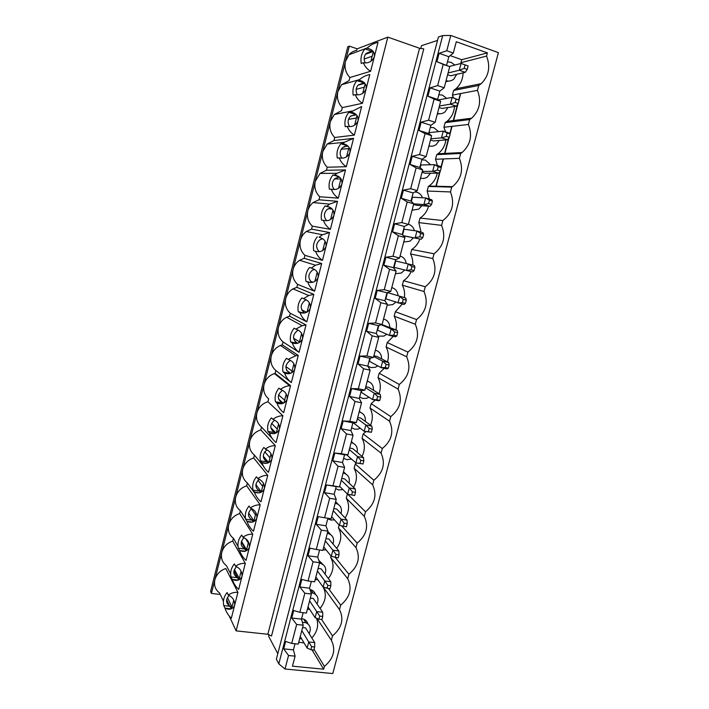 <?xml version="1.0" encoding="UTF-8"?>
<svg xmlns="http://www.w3.org/2000/svg" width="709" height="709" viewBox="0 0 709 709"><rect width="100%" height="100%" fill="white"/><g stroke="black" fill="none" stroke-linecap="round" stroke-linejoin="round"><path stroke-width="1.06" d="M419.56 48.265L267.834 634.28L271.512 636.008L423.778 48.886L419.56 48.265L387.823 37.125L236.115 630.868L229.229 615.979M219.241 594.355L211.433 593.415L210.591 591.51L347.773 46.767L349.333 46.147L357.15 48.824L387.823 37.125M311.978 649.834L323.667 669.19L292.462 666.176L295.095 656.162L288.536 655.506L285.009 669.004L332.778 673.55L498.409 52.634L450.773 35.45L446.767 50.747L453.308 53.069L456.286 41.725L487.402 52.9L486.56 56.064L460.939 62.693L461.727 59.698L450.162 55.621M460.398 93.579L458.741 99.836M457.518 104.498L452.98 121.664M451.739 126.37L449.816 133.638M448.593 138.273L444.366 154.278M443.134 158.958L440.954 167.209M439.74 171.808L435.813 186.68M303.213 625.205L298.25 644.118L291.7 643.426L296.654 624.469L303.213 625.205L301.467 619.134L291.762 618.018L293.721 610.529L299.836 612.31L306.394 613.081L311.384 594.053L309.567 588.213L311.348 581.424M299.836 612.31L304.835 593.229L311.384 594.053M319.617 562.698L314.592 581.85L308.034 580.999L313.059 561.794L319.617 562.698L317.721 557.097L319.599 549.945M327.895 531.13L322.834 550.414L316.276 549.475L321.337 530.146L327.895 531.13L325.927 525.786L327.895 518.261M336.226 499.366L331.138 518.766L324.58 517.747L329.667 498.294L336.226 499.366L334.187 494.262L336.199 486.604L339.496 486.923L344.618 467.391L342.5 462.534L344.521 454.824L347.906 454.859L353.064 435.202L350.866 430.602L352.896 422.839L356.37 422.591L361.563 402.801L359.286 398.458L361.333 390.65L364.887 390.11L370.116 370.187L367.767 366.101L369.823 358.24L373.466 357.416L378.73 337.36L376.302 333.531L378.367 325.617L382.107 324.492L387.398 304.312L384.89 300.749L386.972 292.79L390.792 291.364L396.127 271.042L393.53 267.754L395.631 259.733L399.548 258.005L404.919 237.542L402.233 234.528L404.352 226.463L408.357 224.416L413.764 203.82L410.998 201.09L413.125 192.963L417.229 190.615L422.67 169.876L419.817 167.421L421.961 159.241L426.153 156.574L431.63 135.703L428.697 133.531L430.859 125.298L435.149 122.302L440.661 101.29L437.639 99.411L439.81 91.124L444.197 87.801L449.745 66.646L436.939 61.683L439.128 53.299L446.767 50.747M339.496 486.923L332.938 485.816L338.06 466.23L344.618 467.391M347.906 454.859L341.348 453.671L346.506 433.961L353.064 435.202M356.37 422.591L349.812 421.314L355.005 401.471L361.563 402.801M364.887 390.11L358.337 388.745L363.557 368.769L370.116 370.187M373.466 357.416L366.916 355.953L372.172 335.844L378.73 337.36M382.107 324.492L375.548 322.95L380.848 302.708L387.398 304.312M390.792 291.364L384.243 289.724L389.578 269.34L396.127 271.042M399.548 258.005L392.99 256.268L398.361 235.751L404.919 237.542M408.357 224.416L401.808 222.591L407.205 201.941L413.764 203.82L423.911 204.582L429.911 206.31L431.559 204.422L432.437 201.09L429.424 200.213L428.546 203.545L431.559 204.422M417.229 190.615L410.679 188.691L416.121 167.9L422.67 169.876M426.153 156.574L419.604 154.553L425.081 133.62L431.63 135.703M435.149 122.302L428.599 120.193L434.112 99.109L440.661 101.29M444.197 87.801L437.648 85.585L443.205 64.368L449.745 66.646M323.667 669.19L324.412 666.389C333.726 658.431 336.039 649.728 331.351 640.271L316.967 618.399M429.308 199.007L427.137 191.031L428.342 186.467L428.998 186.033L452.439 186.662L451.748 187.123L450.463 191.944C454.912 203.545 452.386 213.081 442.859 220.561L441.583 225.356C446.058 236.779 443.542 246.253 434.032 253.778L432.774 258.537C437.258 269.801 434.759 279.213 425.267 286.773L424.009 291.505C428.52 302.61 426.038 311.96 416.564 319.555L415.314 324.252C419.834 335.197 417.371 344.485 407.905 352.116L406.665 356.787C411.211 367.581 408.756 376.807 399.309 384.473L398.077 389.108C402.641 399.743 400.204 408.907 390.774 416.608L389.551 421.226C394.124 431.701 391.705 440.812 382.293 448.54L381.07 453.122C385.669 463.456 383.268 472.495 373.856 480.268L372.65 484.823C377.259 494.997 374.875 503.984 365.489 511.792L364.284 516.312C368.91 526.344 366.535 535.268 357.168 543.112L355.971 547.605C360.615 557.487 358.258 566.358 348.899 574.228L347.711 578.695C352.373 588.426 350.024 597.244 340.683 605.149L339.505 609.58C344.175 619.17 341.853 627.935 332.521 635.867L331.351 640.271M452.439 186.662C461.435 179.111 463.757 169.664 459.397 158.32L435.512 159.25L436.717 154.659L437.994 153.782C442.381 150.37 445.022 145.744 445.917 139.895M437.994 153.782L462.029 152.532L460.69 153.454L459.397 158.32M462.029 152.532C470.528 144.937 472.646 135.579 468.392 124.465L443.931 127.265L445.146 122.648L446.98 121.354C451.429 117.623 453.946 112.66 454.522 106.456M446.98 121.354L471.618 118.208L469.695 119.573L468.392 124.465M471.618 118.208C479.665 110.569 481.615 101.298 477.449 90.38L452.404 95.086L453.636 90.433L455.949 88.74C460.469 84.69 462.844 79.39 463.092 72.85M455.949 88.74L481.198 83.671L478.752 85.452L477.449 90.38M481.198 83.671C488.847 76.014 490.637 66.814 486.56 56.064M296.654 624.469L291.762 618.018M301.467 619.134L303.16 612.7M285.009 669.004L278.797 663.863L442.691 35.565L450.773 35.45M443.205 64.368L436.939 61.683M437.648 85.585L430.115 87.854L427.935 96.185L434.112 99.109M428.599 120.193L421.155 122.178L418.992 130.447L425.081 133.62M419.604 154.553L412.257 156.272L410.112 164.488L416.121 167.9M410.679 188.691L403.421 190.136L401.294 198.29L407.205 201.941M401.808 222.591L394.647 223.769L392.529 231.87L398.361 235.751M392.99 256.268L385.926 257.181L383.826 265.228L389.578 269.34M384.243 289.724L377.268 290.371L375.176 298.365L380.848 302.708M375.548 322.95L368.662 323.339L366.588 331.28L372.172 335.844M366.916 355.953L360.11 356.086L358.054 363.983L363.557 368.769M358.337 388.745L351.62 388.629L349.572 396.473L355.005 401.471M349.812 421.314L343.191 420.951L341.153 428.741L346.506 433.961M341.348 453.671L334.808 453.06L332.787 460.806L338.06 466.23M332.938 485.816L326.486 484.965L324.474 492.658L329.667 498.294M324.58 517.747L318.208 516.657L316.214 524.297L321.337 530.146M316.276 549.475L309.993 548.154L308.016 555.741L313.059 561.794M308.034 580.999L301.83 579.439L299.863 586.981L304.835 593.229M291.7 643.426L285.656 641.415L283.715 648.859L288.536 655.506M278.797 663.863L276.368 659.166L438.419 37.001L442.691 35.565M420.774 48.629L421.545 45.651L437.533 40.422M277.795 653.663L268.578 636.177L269.012 634.511M267.834 634.28L236.115 630.868M460.717 93.517L459.007 100.013M458.005 103.798L453.299 121.629M452.05 126.335L450.064 133.877M449.072 137.635L444.676 154.261M443.444 158.94L441.175 167.519M440.192 171.241L436.115 186.689M231.506 608.703L229.592 605.92C225.763 603.049 225.586 599.557 229.069 595.471M233.748 600.142L231.577 608.676M230.345 606.248L231.444 608.721M230.319 606.346L223.778 605.583L224.966 608.162C226.268 612.142 228.387 615.501 231.329 618.239L234.617 605.309C234.909 600.62 232.8 597.208 228.289 595.073L227.084 592.564C223.858 596.659 222.759 601.002 223.778 605.583M223.432 601.241L219.586 592.972C215.288 589.737 213.719 585.342 214.88 579.767C216.511 574.255 220.144 570.497 225.772 568.494L237.923 592.352C234.333 592.086 231.125 592.99 228.289 595.073M224.966 608.162L225.719 608.473C229.858 610.094 232.827 609.04 234.617 605.309L237.923 592.352M232.268 579.404L232.738 579.599C237.054 581.309 240.138 580.246 241.982 576.39L238.667 589.401C235.707 586.697 233.571 583.365 232.268 579.404L231.028 576.984C230.017 572.349 231.125 567.98 234.351 563.885L235.61 566.225C240.156 568.299 242.274 571.693 241.982 576.39L245.305 563.354C241.698 563.141 238.463 564.098 235.61 566.225M244.959 551.177L239.793 550.538C244.295 552.346 247.494 551.265 249.391 547.304L246.058 560.385C243.081 557.726 240.927 554.42 239.607 550.468L238.33 548.217C237.32 543.528 238.428 539.132 241.672 535.038L242.974 537.209C247.547 539.221 249.692 542.589 249.391 547.304L252.732 534.187C249.098 534.028 245.846 535.038 242.974 537.209M246.98 521.328L251.899 522.063L246.98 521.328C251.624 523.198 254.903 522.09 256.844 518.04L253.494 531.201C250.49 528.577 248.327 525.298 246.998 521.354L245.668 519.272C244.658 514.539 245.784 510.117 249.027 506.022L250.383 508.025C253.273 505.801 256.552 504.737 260.212 504.835L256.844 518.04C257.145 513.307 254.992 509.975 250.392 508.034M254.434 492.073C259.086 493.845 262.392 492.684 264.342 488.59L260.974 501.83C257.943 499.251 255.763 495.999 254.434 492.073L253.051 490.158C252.049 485.373 253.175 480.924 256.428 476.829L258.129 478.779C262.569 480.675 264.643 483.946 264.342 488.59L267.727 475.314C264.04 475.269 260.744 476.386 257.837 478.655M261.905 462.605C266.593 464.315 269.925 463.101 271.893 458.971L268.498 472.291C265.45 469.757 263.252 466.522 261.905 462.605L260.478 460.868C259.485 456.029 260.62 451.562 263.881 447.459L265.919 449.355C270.191 451.208 272.185 454.407 271.893 458.971L275.296 445.606C271.582 445.624 268.259 446.794 265.326 449.116M269.429 432.969C274.153 434.608 277.503 433.341 279.479 429.167L276.067 442.567C273 440.076 270.785 436.868 269.429 432.969L267.949 431.4C266.965 426.517 268.099 422.015 271.37 417.911L273.745 419.755C277.866 421.554 279.771 424.691 279.479 429.167L282.9 415.722C279.169 415.793 275.828 417.016 272.868 419.391M276.997 403.146C281.748 404.715 285.124 403.394 287.118 399.185L283.68 412.665C280.587 410.21 278.362 407.037 276.997 403.146L275.464 401.764C274.48 396.818 275.633 392.29 278.903 388.186L281.624 389.968C285.585 391.722 287.411 394.789 287.118 399.185L290.566 385.661L289.662 385.731C286.259 385.997 283.192 387.247 280.463 389.489M291.346 382.585C288.235 380.166 285.984 377.02 284.61 373.147C289.396 374.644 292.799 373.262 294.802 369.017L291.346 382.585L275.836 370.488L275.101 373.386L290.566 385.661M294.802 369.017C295.104 364.71 293.349 361.705 289.538 359.995L288.093 359.401L295.786 355.732L298.267 355.404L294.802 369.017M299.056 352.311C295.919 349.945 293.659 346.825 292.268 342.961C297.089 344.388 300.51 342.952 302.53 338.663L299.056 352.311L283.051 341.951L282.306 344.866L298.267 355.404M302.53 338.663C302.832 334.444 301.157 331.502 297.505 329.836L295.777 329.136L302.14 325.679L306.022 324.97L302.53 338.663M306.811 321.851C303.656 319.529 301.369 316.444 299.978 312.589C304.835 313.936 308.282 312.447 310.312 308.114L306.811 321.851L290.3 313.254L289.564 316.187L306.022 324.97M310.312 308.114C310.613 303.993 309.018 301.112 305.508 299.482L303.505 298.675L308.725 295.52L313.821 294.341L310.312 308.114M314.619 291.213C311.437 288.926 309.142 285.869 307.733 282.031C312.625 283.308 316.09 281.765 318.137 277.387L314.619 291.213L297.603 284.38L296.858 287.34L313.821 294.341M318.137 277.387C318.447 273.346 316.923 270.528 313.555 268.95L311.278 268.037L315.514 265.219L321.664 263.526L318.137 277.387M322.471 260.371C319.263 258.138 316.95 255.107 315.532 251.287C320.459 252.493 323.951 250.88 326.016 246.466L322.471 260.371L304.941 255.346L304.188 258.315L321.664 263.526M326.016 246.466C326.326 242.513 324.873 239.757 321.647 238.215L319.103 237.205L322.48 234.768L329.561 232.525L326.016 246.466M330.376 229.344C327.141 227.155 324.811 224.159 323.384 220.348C328.347 221.474 331.865 219.817 333.939 215.359L330.376 229.344L312.323 226.144L311.57 229.131L329.561 232.525M333.939 215.359C334.258 211.477 332.875 208.792 329.782 207.285L326.982 206.177L329.623 204.13L337.511 201.321L333.939 215.359M338.326 198.13C335.073 195.985 332.725 193.016 331.28 189.214C336.279 190.269 339.824 188.55 341.906 184.048L338.326 198.13L319.75 196.774L318.988 199.778L337.511 201.321M341.906 184.048C342.243 180.254 340.923 177.631 337.954 176.16L334.896 174.963L336.908 173.306L345.505 169.93L341.906 184.048M347.428 145.726L340.887 143.75C337.555 147.871 336.35 152.621 337.271 158.01L339.203 157.894C344.264 158.869 347.835 157.088 349.936 152.541L346.329 166.712L327.221 167.227L326.459 170.249L345.505 169.93M339.23 157.894C340.683 161.679 343.05 164.621 346.329 166.712M349.936 152.541C350.273 148.837 349.014 146.267 346.178 144.831L342.872 143.546L344.326 142.279L353.552 138.335L349.936 152.541M354.376 135.1C351.079 133.053 348.695 130.146 347.224 126.379C352.302 127.274 355.891 125.431 358.01 120.84L354.376 135.1L334.737 137.502L333.966 140.542L353.552 138.335M358.01 120.84C358.346 117.215 357.159 114.707 354.438 113.307L350.893 111.942L361.652 106.545L358.01 120.84M362.476 103.292C359.153 101.29 356.751 98.418 355.28 94.66C360.385 95.485 364.001 93.57 366.128 88.944L362.476 103.292L342.296 107.6L341.516 110.657L334.32 114.503L351.868 111.047M366.128 88.944C366.482 85.39 365.348 82.935 362.742 81.579L358.967 80.135L359.525 79.603C362.574 76.962 366.004 75.278 369.797 74.551L366.128 88.944M372.526 50.8L371.481 51.181L364.931 48.93C361.572 53.06 360.349 57.899 361.244 63.455L363.345 62.755C368.52 63.482 372.163 61.515 374.308 56.844L370.63 71.281L349.892 77.529L349.12 80.604L341.587 84.734L359.525 79.603M363.371 62.746C364.86 66.486 367.28 69.331 370.63 71.281M374.308 56.844C374.662 53.37 373.59 50.968 371.099 49.639L367.271 47.937C370.435 45.03 374.015 43.169 377.994 42.363L374.308 56.844M349.892 77.529C345.655 72.965 344.193 67.577 345.505 61.337L348.934 54.77C351.097 52.386 353.711 50.915 356.76 50.366L357.15 48.824M230.638 573.794L226.481 565.711C222.183 562.414 220.623 557.956 221.784 552.355L349.333 46.147M245.305 563.354L232.703 541.1L233.412 538.291C229.122 534.932 227.554 530.429 228.732 524.784C230.381 519.21 234.023 515.461 239.669 513.546L252.732 534.187M238.002 546.32L233.412 538.291M245.562 518.811L240.378 510.719L239.669 513.546M260.212 504.835L246.67 485.833L247.388 482.997C243.107 479.488 241.556 474.879 242.744 469.172C244.41 463.544 248.07 459.804 253.716 457.961L267.727 475.314M254.886 493.393L247.388 482.997M263.314 465.964L254.442 455.107L253.716 457.961M275.296 445.606L260.806 429.929L261.532 427.057C257.252 423.415 255.71 418.7 256.915 412.922C258.599 407.232 262.277 403.501 267.931 401.737L282.9 415.722M272.265 438.508L261.532 427.057M275.101 373.386L274.418 373.581C269.101 375.451 265.645 379.111 264.067 384.553C262.853 390.367 264.386 395.135 268.658 398.857L267.931 401.737M364.931 48.93L367.085 48.132M365.259 62.871C363.566 59.459 363.841 56.312 366.092 53.441L371.481 51.181M372.606 50.88L371.454 51.287M373.297 51.73L370.878 61.266M364.151 58.998L372.145 56.259M342.296 107.6C338.051 103.124 336.58 97.789 337.883 91.594L341.587 84.734M211.433 593.415L221.784 552.355C223.424 546.807 227.066 543.059 232.703 541.1M334.737 137.502C330.491 133.106 329.011 127.824 330.305 121.673L334.32 114.503M364.169 82.687L356.866 80.729L358.967 80.135M355.28 94.66L353.206 95.166C352.302 89.671 353.516 84.858 356.866 80.729M357.38 94.811C355.466 91.293 355.732 88.04 358.169 85.036L363.416 82.891M364.249 82.767L363.389 83.006M365.135 83.83L362.724 93.304M356.166 89.325L364.266 87.216M355.812 114.335L348.855 112.341L350.893 111.942M347.224 126.379L345.212 126.681C344.299 121.239 345.513 116.462 348.855 112.341M349.572 126.557C347.419 122.941 347.667 119.564 350.326 116.427L355.404 114.406M355.9 114.424L355.377 114.521M357.017 115.727L354.624 125.138M348.509 119.369L356.441 117.995M327.221 167.227C322.967 162.902 321.487 157.69 322.772 151.575L327.15 144.06L333.966 140.542M340.887 143.75L342.872 143.546M341.835 158.107C339.407 154.385 339.646 150.884 342.544 147.614L347.437 145.735M348.952 147.419L346.568 156.778M341.259 149.191L348.651 148.58M319.75 196.774C315.496 192.529 314.007 187.371 315.283 181.291L320.078 173.413L326.459 170.249M338.663 176.612L332.973 174.963L334.896 174.963M331.28 189.214L329.384 189.135C328.453 183.808 329.65 179.085 332.973 174.963M334.169 189.454C331.44 185.634 331.661 182.009 334.852 178.588L339.132 176.958M340.932 178.916L338.565 188.213M334.488 178.907L340.914 178.987M312.323 226.144C308.069 221.979 306.572 216.883 307.839 210.839C308.725 207.471 310.48 204.715 313.112 202.57L318.988 199.778M329.782 207.285L325.103 205.982L326.982 206.177M323.384 220.348L321.531 220.065C320.601 214.8 321.789 210.103 325.103 205.982M326.592 220.614C323.517 216.697 323.729 212.939 327.23 209.359L330.775 207.932M332.973 210.218L330.616 219.462M328.302 208.668L332.078 209.084M304.941 255.346C300.678 251.261 299.18 246.218 300.43 240.218C301.396 236.602 303.337 233.704 306.27 231.524L311.57 229.131M320.503 237.666L319.254 237.24M315.532 251.287L313.741 250.818C312.793 245.598 313.981 240.936 317.286 236.815M319.094 251.571C315.62 247.556 315.824 243.674 319.706 239.926L322.506 238.747M315.806 251.349L313.741 250.818M325.05 241.335L322.719 250.516M297.603 284.38C293.34 280.374 291.824 275.384 293.074 269.42C294.12 265.529 296.282 262.481 299.57 260.283L304.188 258.315M310.152 282.395L305.987 281.376C305.038 276.218 306.217 271.574 309.523 267.461L311.278 268.037M307.733 282.031L305.987 281.376M311.685 282.342C307.768 278.229 307.963 274.215 312.27 270.289L314.335 269.411M317.189 272.247L314.867 281.376M310.586 281.331L312.784 282.155M290.3 313.254C286.037 309.31 284.522 304.383 285.762 298.454C286.906 294.244 289.325 291.044 293.021 288.847L296.858 287.34M303.594 312.979L298.285 311.747C297.328 306.642 298.498 302.034 301.795 297.922L303.479 298.666M299.978 312.589L298.285 311.747M304.374 312.899C299.951 308.716 300.137 304.569 304.932 300.465L306.235 299.907M309.363 302.973L307.059 312.04M301.715 309.833L306.66 312.244M283.051 341.951C278.779 338.087 277.254 333.212 278.486 327.319C279.754 322.755 282.466 319.396 286.631 317.242L289.564 316.187M296.858 343.307L290.637 341.933C289.671 336.881 290.832 332.299 294.12 328.187L295.777 329.136M292.268 342.961L290.637 341.933M297.168 343.253C292.161 338.999 292.347 334.728 297.709 330.447M301.6 333.514L299.304 342.527M293.535 338.211L299.482 341.818M275.836 370.488C271.556 366.695 270.032 361.874 271.255 356.024C272.664 351.044 275.721 347.525 280.427 345.478L282.306 344.866M289.901 373.43L283.024 371.933C282.058 366.943 283.21 362.388 286.489 358.275L288.093 359.401M284.61 373.147L283.024 371.933M289.6 373.2C284.495 368.937 284.726 364.665 290.282 360.394M293.872 363.859L291.594 372.819M285.869 366.544L292.037 371.073M282.581 403.43L282.04 402.942C277.006 398.928 277.13 394.745 282.412 390.375M282.04 402.942L275.464 401.764M286.197 394.027L283.928 402.934M278.593 394.904L284.637 400.16M282.014 403.049L282.474 403.456M275.243 433.261L274.516 432.508C269.562 428.732 269.597 424.62 274.605 420.189M274.516 432.508L267.949 431.4M278.566 424.009L276.315 432.862M271.574 423.317L277.281 429.069M274.489 432.614L275.145 433.288M254.442 455.107C250.153 451.536 248.611 446.874 249.807 441.131C251.482 435.468 255.151 431.728 260.806 429.929M267.913 462.924L267.045 461.905C262.17 458.333 262.108 454.309 266.868 449.834M267.045 461.905L260.478 460.868M270.989 453.813L268.746 462.605M264.749 451.775L269.969 457.81M267.018 462.002L267.825 462.95M260.584 492.418L259.618 491.115C254.815 487.757 254.673 483.813 259.193 479.302M259.618 491.115L253.051 490.158M263.447 483.432L261.222 492.17M258.032 480.259L262.693 486.383M259.591 491.222L260.504 492.445M240.378 510.719C236.088 507.289 234.537 502.734 235.716 497.062C237.373 491.452 241.025 487.712 246.67 485.833M253.281 521.744L252.236 520.158C247.503 516.985 247.281 513.13 251.571 508.601M252.236 520.158L245.668 519.272M255.958 512.873L253.742 521.558M251.376 508.752L255.47 514.796M252.209 520.255L253.202 521.771M245.996 550.902L244.897 549.023C240.227 546.027 239.934 542.261 244.011 537.723M244.897 549.023L238.33 548.217M248.513 542.137L246.315 550.778M245.801 538.937L248.283 543.032M244.871 549.12L245.926 550.92M238.738 579.882L237.488 577.684C232.995 574.822 232.667 571.153 236.514 566.677M237.595 577.72L231.028 576.984M241.104 571.224L238.924 579.811M237.568 577.817L238.667 579.909M446.635 65.06L448.824 56.711L439.128 53.299M448.824 56.711L453.308 53.069M295.095 656.162L293.42 649.861L295.015 643.772M461.727 59.698L487.402 52.9M461.302 63.518L460.939 62.693M453.512 97.86L452.404 95.086M445.553 131.874L443.931 127.265M428.998 186.033C433.323 182.94 436.079 178.65 437.276 173.156M437.48 165.587L435.512 159.25M421.057 232.162L418.824 222.617L420.02 218.08C424.257 215.288 427.119 211.335 428.591 206.213M412.735 265.042C413.037 261.098 412.31 257.411 410.555 253.999L411.743 249.488C415.554 246.989 418.257 243.506 419.861 239.039M404.36 297.585C405.007 293.145 404.334 289.015 402.349 285.186L403.527 280.702C406.904 278.477 409.43 275.447 411.105 271.618M395.95 329.853C396.987 324.979 396.402 320.415 394.186 316.179L395.356 311.73L402.242 304.072M387.495 361.891C388.993 356.592 388.523 351.62 386.077 346.985L387.238 342.553L393.3 336.305M379.023 393.663C381.017 387.983 380.68 382.621 378.012 377.596L379.173 373.191L384.287 368.308M370.523 425.17C373.058 419.143 372.881 413.427 370.001 408.012L371.153 403.643L375.185 400.089M362.024 456.401C365.117 450.073 365.126 444.02 362.042 438.251L363.185 433.908L365.959 431.657M353.543 487.34C357.212 480.755 357.398 474.41 354.128 468.303L355.262 463.987L356.592 463.004M345.097 517.995C349.324 511.198 349.714 504.595 346.258 498.17L347.366 493.969M336.695 548.385C341.472 541.41 342.057 534.568 338.441 527.851L339.168 525.103M328.347 578.5C333.664 571.383 334.435 564.329 330.669 557.354L331.023 556.033M320.06 608.357C325.75 601.338 326.796 594.257 323.215 587.123M311.845 637.967C317.375 631.746 318.935 625.161 316.524 618.221M304.046 642.877L298.728 642.319M315.399 594.248C314.61 591.944 313.041 590.42 310.684 589.684L309.975 589.516M322.95 564.444L318.837 560.402M330.509 534.444L327.824 531.404M338.06 504.232L335.632 501.635M345.611 473.825L343.493 471.689M353.153 443.214L351.398 441.556M360.677 412.408L359.348 411.229M368.193 381.415L367.351 380.724M420.437 178.376L421.102 178.269M428.821 146.4L430.203 146.116M437.267 114.229L439.323 113.724M445.757 81.845L448.451 81.083M307.866 623.84C307.245 621.607 305.863 620.047 303.709 619.161L301.591 618.691M309.159 633.633C311.375 628.661 310.312 625.028 305.942 622.732L302.371 622.263M299.668 638.712L301.564 638.72M301.804 630.593L308.716 641.982L314.716 642.62L305.606 627.899L302.592 627.562M300.253 636.514L307.112 648.044L310.843 649.719L313.865 650.029L314.663 646.989L311.641 646.67L310.843 649.719M311.641 646.67L308.716 641.982L307.112 648.044M314.716 642.62L314.663 646.989M317.065 603.953C319.112 598.697 317.747 595.055 312.979 593.025L310.976 592.733M307.387 609.315L309.638 609.306M309.594 600.886L316.719 611.575L322.728 612.284L313.334 598.476L310.329 598.104M308.034 606.842L315.115 617.672L318.899 619.161L321.921 619.515L322.728 616.449L319.706 616.094L318.899 619.161M319.706 616.094L316.719 611.575L315.115 617.672M322.728 612.284L322.728 616.449M325.014 574.06C326.849 568.529 325.183 564.896 320.007 563.185L319.502 563.106M315.142 579.74L317.809 579.687M317.437 571.002L324.784 580.963L330.793 581.752L321.115 568.866L318.102 568.458M315.859 576.993L323.162 587.105L330.031 588.807L330.846 585.723L327.824 585.333L327.009 588.417M327.824 585.333L324.784 580.963L323.162 587.105M330.793 581.752L330.846 585.723M333.008 543.963C334.577 538.335 332.725 534.772 327.434 533.265L327.336 533.248M322.95 549.989L326.078 549.874M325.325 540.932L332.893 550.166L338.902 551.026L328.941 539.079L325.927 538.636M323.738 546.958L331.271 556.343L338.193 557.903L339.017 554.801L335.995 554.367L335.171 557.478M335.995 554.367L332.893 550.166L331.271 556.343M338.902 551.026L339.017 554.801M341.038 513.644C342.323 508.167 340.417 504.693 335.313 503.222L335.224 503.204M327.753 518.82L330.899 520.069L334.453 519.839M333.265 510.675L341.056 519.174L347.064 520.105L336.81 509.106L333.797 508.628M331.67 516.737L339.425 525.387L346.409 526.796L347.233 523.676L344.211 523.207L343.386 526.335M344.211 523.207L341.056 519.174L339.425 525.387M347.064 520.105L347.233 523.676M349.103 483.113C350.104 477.795 348.154 474.427 343.245 472.992L343.147 472.983M335.658 488.652L338.796 489.946L342.934 489.582M341.251 480.223L349.271 487.978L355.28 488.988L344.734 478.947L341.72 478.433M339.646 486.33L347.623 494.226L354.677 495.494L355.51 492.356L352.488 491.851L351.655 494.988M352.488 491.851L349.271 487.978L347.623 494.226M355.28 488.988L355.51 492.356M357.194 452.36C357.921 447.228 355.936 443.967 351.23 442.576L351.132 442.567M343.608 458.298L346.754 459.636L351.522 459.077M349.289 449.586L357.54 456.578L363.549 457.668L352.701 448.602L349.688 448.053M346.666 454.85L355.883 462.871L362.999 463.987L363.832 460.823L360.819 460.283L359.977 463.447L362.999 463.987M360.819 460.283L357.54 456.578L355.883 462.871L359.977 463.447M363.549 457.668L363.832 460.823M365.312 421.403C365.782 416.458 363.761 413.32 359.25 411.973L359.162 411.956M351.611 427.749L354.748 429.14L357.77 429.14L360.216 428.307M357.38 418.753L365.862 424.983L371.87 426.153L360.721 418.071L357.708 417.477M353.339 422.812L364.196 431.32L371.374 432.277L372.216 429.096L369.194 428.511L368.352 431.701L371.374 432.277M369.194 428.511L365.862 424.983L364.196 431.32L368.352 431.701M371.87 426.153L372.216 429.096M373.457 390.234C373.678 385.492 371.631 382.479 367.333 381.176L367.235 381.158M359.667 397.013L362.804 398.449L366.5 398.343L369.008 397.253M365.516 387.726L374.237 393.176L380.246 394.426L368.795 387.344L365.782 386.715M361.785 390.579L361.333 392.299L372.562 399.557L378.571 400.789L379.802 400.363L380.653 397.155L377.631 396.535L376.789 399.743L379.802 400.363M377.631 396.535L374.237 393.176L372.562 399.557L376.789 399.743M380.246 394.426L380.653 397.155M381.619 358.86C381.61 354.332 379.554 351.442 375.469 350.193L375.371 350.166M367.767 366.083L370.904 367.563L375.221 367.315L377.87 365.906M373.705 356.503L382.674 361.165L388.674 362.494L376.913 356.432L373.9 355.758M370.284 358.134L369.451 361.342L380.981 367.59L386.99 368.902L388.293 368.237L389.144 365.011L386.121 364.346L385.271 367.572L388.293 368.237M386.121 364.346L382.674 361.165L380.981 367.59L385.271 367.572M388.674 362.494L389.144 365.011M389.808 327.292C389.596 322.976 387.539 320.211 383.649 319.006L383.551 318.979M377.959 336.155L383.941 336.084L386.795 334.24M381.212 324.766L391.155 328.949L397.164 330.359L381.876 324.562M378.845 325.475L377.613 330.199L389.454 335.41L395.462 336.802L396.836 335.906L397.687 332.654L394.674 331.954L393.814 335.197L396.836 335.906M394.674 331.954L391.155 328.949L389.454 335.41L393.814 335.197M397.164 330.359L397.687 332.654M398.024 295.538C397.625 291.426 395.578 288.793 391.882 287.624L391.785 287.597M387.167 305.198L392.653 304.648L395.746 302.256M387.531 292.578L405.699 298.01L387.539 292.578M387.46 292.604L385.82 298.852L403.988 304.498L405.433 303.355L406.292 300.084L403.27 299.34L402.411 302.61L405.433 303.355M403.27 299.34L399.699 296.522L397.988 303.018L402.411 302.61M405.699 298.01L406.292 300.084M406.239 263.402C405.637 259.6 403.607 257.145 400.168 256.038L400.071 256.02M395.427 273.727L401.356 273.009L404.644 270.005M414.951 267.302L414.295 265.458L395.746 260.974L394.089 267.302L412.576 271.981L414.083 270.59L414.951 267.302L411.929 266.513L411.06 269.81L414.083 270.59M394.089 267.302L412.576 271.981M411.929 266.513L408.295 263.881L406.567 270.421L411.06 269.81M414.384 230.655C413.507 227.367 411.548 225.232 408.499 224.257L408.411 224.23M403.731 242.053L410.068 241.166L413.232 237.967M403.386 235.831L421.217 239.252L422.794 237.612L423.663 234.307L420.65 233.474L419.772 236.788L422.794 237.612M423.663 234.307L422.945 232.685L416.945 231.019L404.077 229.184L402.579 234.918M403.27 235.698L421.217 239.252M420.65 233.474L416.945 231.019L415.217 237.612L419.772 236.788M422.467 197.767C421.421 194.966 419.56 193.14 416.892 192.272L414.871 191.962M412.089 210.183L418.789 209.137L421.864 205.69M413.604 204.422L416.608 205.291L429.911 206.31M432.437 201.09L431.657 199.699L425.657 197.944L412.461 197.199L411.353 201.436M429.424 200.213L425.657 197.944L423.911 204.582L428.546 203.545M430.531 164.754L425.338 160.083L421.802 159.844M420.508 178.11L420.605 178.136C423.051 178.81 425.356 178.402 427.518 176.913L430.531 173.191M422.032 172.314L425.037 173.218L438.667 173.147L440.386 171.002L441.273 167.643L438.259 166.721L437.373 170.08L440.386 171.002M441.273 167.643L440.422 166.491L434.431 164.656L420.898 165.002L420.18 167.741M422.263 171.427L432.667 171.33L438.667 173.147M438.259 166.721L434.431 164.656L432.667 171.33L437.373 170.08M438.596 131.635L433.837 127.691L430.301 127.407M428.98 145.824L429.069 145.859C431.648 146.595 434.05 146.134 436.265 144.494L439.226 140.462M430.505 139.992L433.518 140.94L447.476 139.762L449.276 137.36L450.162 133.983L447.149 133.017L446.262 136.403L449.276 137.36M450.162 133.983L449.249 133.062L443.258 131.138L429.388 132.601L429.069 133.806M430.815 138.822L441.485 137.865L447.476 139.762M447.149 133.017L443.258 131.138L441.485 137.865L446.262 136.403M446.697 98.4L442.389 95.086L438.853 94.758M437.497 113.334L437.595 113.369C440.289 114.167 442.771 113.67 445.039 111.871L447.955 107.511M439.039 107.467L442.044 108.459L456.357 106.164L458.218 103.496L459.113 100.093L456.1 99.083L455.205 102.486L458.218 103.496M439.42 105.995L450.357 104.17L456.357 106.164M459.113 100.093L452.138 97.399L450.357 104.17L455.205 102.486M438.428 99.907L452.138 97.399L456.1 99.083M454.841 65.042L451.004 62.268L447.468 61.905M446.076 80.64L446.174 80.666C448.974 81.535 451.536 80.994 453.849 79.053L456.702 74.339M447.627 74.729L450.632 75.766L465.281 72.336L467.222 69.402L468.126 65.981L465.113 64.918L464.209 68.348L467.222 69.402M448.088 72.965L459.29 70.253L465.281 72.336M468.126 65.981L461.089 63.438L459.29 70.253L464.209 68.348M449.364 66.451L461.089 63.438L465.113 64.918M478.752 85.452L453.636 90.433M469.695 119.573L445.146 122.648M460.69 153.454L436.717 154.659M451.748 187.123L428.342 186.467M450.463 191.944L427.137 191.031M442.859 220.561L420.02 218.08M441.583 225.356L418.824 222.617M434.032 253.778L411.743 249.488M432.774 258.537L410.555 253.999M425.267 286.773L403.527 280.702M424.009 291.505L402.349 285.186M416.564 319.555L395.356 311.73M415.314 324.252L394.186 316.179M407.905 352.116L387.238 342.553M406.665 356.787L386.077 346.985M399.309 384.473L379.173 373.191M398.077 389.108L378.012 377.596M390.774 416.608L371.153 403.643M389.551 421.226L370.001 408.012M382.293 448.54L363.185 433.908M381.07 453.122L362.042 438.251M373.856 480.268L355.262 463.987M372.65 484.823L354.128 468.303M365.489 511.792L347.773 494.262M364.284 516.312L346.258 498.17M357.168 543.112L341.667 525.927M355.971 547.605L338.441 527.851M348.899 574.228L335.339 557.496M347.711 578.695L330.669 557.354M340.683 605.149L328.568 588.621M339.505 609.58L323.286 587.141M332.521 635.867L321.594 619.48M324.412 666.389L314.043 649.355M293.42 649.861L283.715 648.859M309.567 588.213L299.863 586.981M317.721 557.097L308.016 555.741M325.927 525.786L316.214 524.297M334.187 494.262L324.474 492.658M336.199 486.604L326.486 484.965M342.5 462.534L332.787 460.806M344.521 454.824L334.808 453.06M350.866 430.602L341.153 428.741M352.896 422.839L343.191 420.951M359.286 398.458L349.572 396.473M361.333 390.65L351.62 388.629M367.767 366.101L358.054 363.983M369.823 358.24L360.11 356.086M376.302 333.531L366.588 331.28M378.367 325.617L368.662 323.339M384.89 300.749L375.176 298.365M386.972 292.79L377.268 290.371M393.53 267.754L383.826 265.228M395.631 259.733L385.926 257.181M402.233 234.528L392.529 231.87M404.352 226.463L394.647 223.769M410.998 201.09L401.294 198.29M413.125 192.963L403.421 190.136M419.817 167.421L410.112 164.488M421.961 159.241L412.257 156.272M428.697 133.531L418.992 130.447M430.859 125.298L421.155 122.178M437.639 99.411L427.935 96.185M439.81 91.124L430.115 87.854M227.421 597.519L231.985 607.064M231.107 608.836L224.948 608.127M365.436 54.283L373.164 51.535M370.701 49.391L367.049 48.141M358.063 85.151L364.763 83.343M362.042 81.172L358.931 80.144M350.937 115.886L356.37 114.893M353.419 112.758L350.858 111.951M344.078 146.541L347.942 146.196M344.84 144.157L342.837 143.555M337.449 177.197L339.434 177.206M336.288 175.371L334.87 174.963M327.762 206.399L326.946 206.177M308.264 282.155L307.706 282.022M303.612 312.359L304.631 312.855M301.13 312.846L299.951 312.572M294.979 341.516L297.629 343.147M294.013 343.333L292.241 342.943M286.649 370.408L290.477 373.271M286.923 373.616L284.584 373.129M278.61 399.114L283.254 403.217M279.869 403.696L276.971 403.129M270.829 427.695L275.987 433.004M272.841 433.58L269.402 432.942M263.269 456.188L268.72 462.623M265.84 463.269L261.887 462.578M255.887 484.601L261.302 491.878M258.874 492.764L254.407 492.037M248.629 512.953L253.902 520.929L248.629 512.97M241.485 541.224L246.555 549.812M234.422 569.416L239.252 578.526M238.029 580.095L232.251 579.368M229.592 605.92L226.641 599.69M230.372 609.013L225.719 608.473M348.934 54.77L367.28 47.937M327.15 144.06L344.326 142.279M320.078 173.413L336.899 173.306M313.112 202.57L329.614 204.13M306.27 231.524L322.48 234.768M299.57 260.283L315.514 265.228M293.021 288.847L308.725 295.52M286.631 317.242L302.14 325.679M280.427 345.478L295.786 355.732M274.418 373.581L289.662 385.731M246.342 550.645L241.264 542.004M244.694 551.221L239.802 550.538M237.488 577.684L233.935 570.922M237.515 580.201L232.738 579.59M303.709 619.161L305.942 622.732M310.684 589.684L312.979 593.025M319.591 562.636L320.007 563.185"/></g></svg>
